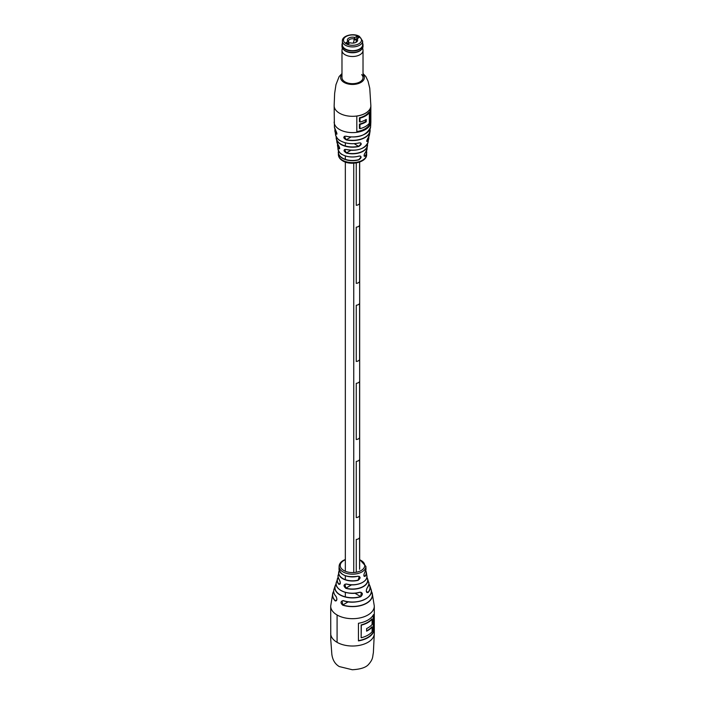 <?xml version="1.0" encoding="UTF-8"?>
<svg xmlns="http://www.w3.org/2000/svg" width="705" height="705" viewBox="0 0 705 705"><rect width="100%" height="100%" fill="white"/><g stroke="black" fill="none" stroke-linecap="round" stroke-linejoin="round"><path stroke-width="1.06" d="M356.263 539.466L356.263 572.249L356.263 539.466A4.204 2.432 0 0 0 359.594 537.545L359.594 569.243L359.594 537.545A4.204 2.432 180 0 1 356.263 539.466M359.594 225.256A4.204 2.432 180 0 1 356.263 227.177L356.263 283.384A4.204 2.432 0 0 0 359.594 281.462L359.594 225.256L359.594 281.462A4.204 2.432 180 0 1 356.263 283.384L356.263 227.177A4.204 2.432 0 0 0 359.594 225.256M359.594 381.396A4.204 2.432 180 0 1 356.263 383.317L356.263 439.532A4.204 2.432 0 0 0 359.594 437.611L359.594 381.396L359.594 437.611A4.204 2.432 180 0 1 356.263 439.532L356.263 383.317A4.204 2.432 0 0 0 359.594 381.396M359.594 459.466A4.204 2.432 180 0 1 356.263 461.396L356.263 517.602A4.204 2.432 0 0 0 359.594 515.681L359.594 459.466L359.594 515.681A4.204 2.432 180 0 1 356.263 517.602L356.263 461.396A4.204 2.432 0 0 0 359.594 459.466M359.594 303.326A4.204 2.432 180 0 1 356.263 305.247L356.263 361.462A4.204 2.432 0 0 0 359.594 359.532L359.594 303.326L359.594 359.532A4.204 2.432 180 0 1 356.263 361.462L356.263 305.247A4.204 2.432 0 0 0 359.594 303.326M359.594 203.393L359.594 162.088L359.594 203.393A4.204 2.432 180 0 1 356.263 205.314A4.204 2.432 0 0 0 359.594 203.393L359.594 203.393M356.263 162.943L356.263 205.314L356.263 162.943M345.935 149.434L344.578 149.513L346.437 153.073C343.414 151.002 343.247 149.786 345.935 149.434A15.695 9.059 0 0 0 363.595 147.609A15.695 9.059 0 0 0 368.107 142.146L368.75 136.814A16.33 9.429 180 0 1 368.733 138.779A16.33 9.429 180 0 1 367.622 141.317C366.344 141.864 366.529 140.656 368.177 137.704A17.052 9.844 0 0 0 369.464 134.831L370.055 131.28A17.616 10.17 180 0 1 364.961 137.59A17.616 10.17 180 0 1 346.27 139.907C343.115 137.924 342.982 136.691 345.882 136.188L345.935 136.224A17.969 10.372 180 0 0 364.088 134.496M365.472 152.368A14.549 8.398 0 0 0 367.023 149.134L365.454 152.421C364.265 154.043 363.877 155.329 364.3 156.29L365.225 156.149C363.63 156.484 363.709 155.223 365.472 152.368L365.41 152.447M362.678 47.905L362.978 49.914A10.522 6.072 180 0 1 363.022 50.434A10.522 6.072 180 0 1 355.285 56.294A10.522 6.072 180 0 1 341.978 50.434L341.978 77.603A10.522 6.072 0 0 0 345.062 81.903A10.522 6.072 0 0 0 356.527 83.216A10.522 6.072 0 0 0 363.022 77.603A10.522 6.072 0 0 0 361.683 74.642M336.356 137.008A16.18 9.341 0 0 0 341.061 144.225A16.18 9.341 0 0 0 358.678 146.252L361.092 143.961L360.687 142.965L359.233 142.886A16.894 9.755 180 0 1 342.7 141.881M338.611 151.09A14.056 8.116 0 0 0 342.56 158.105A14.056 8.116 0 0 0 358.836 159.612L360.934 157.136L360.475 156.105L359.092 156.069A14.4 8.31 180 0 1 343.406 155.126M370.345 124.186L370.345 108.27A18.356 10.601 180 0 1 356.818 116.078L356.818 131.994A18.356 10.601 0 0 0 370.345 124.186L369.799 123.877L369.799 109.319M338.25 144.992L336.893 142.146A15.695 9.059 0 0 0 338.25 144.992C339.969 147.891 340.136 149.107 338.752 148.632A15.025 8.671 180 0 1 337.536 145.917A15.025 8.671 180 0 1 337.589 144.04L337.977 149.134A14.549 8.398 0 0 0 342.207 154.51A14.549 8.398 0 0 0 359.162 156.034C361.797 156.334 361.718 157.594 358.907 159.815A14.215 8.204 180 0 1 342.454 158.299A14.215 8.204 180 0 1 338.294 152.738A14.215 8.204 180 0 1 338.541 150.949L338.347 154.483A14.153 8.169 0 0 0 342.489 160.22A14.153 8.169 0 0 0 362.511 160.22A14.153 8.169 0 0 0 366.653 154.483C367.094 162.194 350.967 166.028 342.806 160.907C339.942 159.224 338.462 157.083 338.347 154.483M335.633 130.275L334.408 127.05A18.118 10.46 0 0 0 335.633 130.275C337.122 133.298 337.246 134.532 336.021 133.994A17.616 10.17 180 0 1 334.945 131.28A17.616 10.17 180 0 1 335.007 129.191L335.536 134.831A17.052 9.844 0 0 0 340.445 140.788A17.052 9.844 0 0 0 359.286 142.859C362.035 143.265 361.85 144.463 358.739 146.481A16.33 9.429 180 0 1 340.956 144.428A16.33 9.429 180 0 1 336.267 138.779A16.33 9.429 180 0 1 336.25 136.823L336.893 142.146M345.882 136.188A18.118 10.46 0 0 0 365.313 133.853A18.118 10.46 0 0 0 370.592 127.05C366.662 135.422 358.431 138.488 345.899 136.25L344.401 136.347L346.27 139.907M335.095 129.385A17.466 10.082 0 0 0 336.162 133.818L336.761 134.241C337.166 133.994 336.796 132.69 335.65 130.319L335.65 130.319M337.686 144.208A14.875 8.583 0 0 0 338.894 148.455L339.563 148.834C339.96 148.385 339.528 147.125 338.268 145.036L338.303 145.063M366.723 141.326L367.481 141.141L366.767 140.736M356.818 131.597A18.356 10.601 0 0 0 369.799 123.877M365.692 121.472L366.23 121.78A18.356 10.601 180 0 1 359.973 124.424L359.973 128.689L359.435 128.372L359.435 124.115A18.356 10.601 180 0 0 365.692 121.472L365.692 119.762M359.973 118.132L359.973 122.071L359.435 121.753L359.435 117.823A18.356 10.601 180 0 0 368.803 112.359L369.341 112.668A18.356 10.601 180 0 1 359.973 118.132L359.435 117.823M359.973 124.424L359.435 124.115M366.23 121.78L366.23 119.427A18.356 10.601 0 0 1 359.973 122.071M359.973 128.689A18.356 10.601 0 0 0 369.341 123.225L369.341 112.668M359.162 156.034L359.136 156.096C352.923 157.691 347.292 157.18 342.242 154.562C340.656 154.131 339.228 152.324 337.977 149.134M368.107 142.146C364.846 149.011 357.461 151.46 345.952 149.478L345.996 149.46A15.545 8.971 180 0 0 361.462 148.64M339.704 147.988L338.752 148.632M369.464 134.831L368.177 137.704M367.622 141.317L367.481 141.141A16.18 9.341 0 0 0 368.644 137.008M354.21 143.67L358.739 146.481M336.884 133.404L336.021 133.994M355.496 39.233A0.767 0.441 120 0 0 354.606 39.295L356.21 40.22M354.606 39.295A8.592 4.961 120 0 0 353.452 43.058M347.477 43.481A0.767 0.441 120 0 1 348.226 42.979L348.984 43.41M345.335 48.953A10.134 5.851 0 0 0 356.377 50.222A10.134 5.851 0 0 0 362.634 44.82L362.634 41.066A10.134 5.851 180 0 1 356.377 46.477A10.134 5.851 180 0 1 345.335 45.208A10.134 5.851 180 0 1 342.366 41.066L342.366 44.82A10.134 5.851 0 0 0 345.335 48.953M356.827 36.387L358.995 37.638L357.065 38.74A5.164 2.979 180 0 1 356.148 42.238A5.164 2.979 180 0 1 350.094 42.767L348.173 43.877L346.005 42.635L347.935 41.524A5.164 2.979 180 0 1 348.852 38.026A5.164 2.979 180 0 1 354.906 37.497L356.827 36.387L356.827 39.145M355.69 42.476A4.018 2.318 -0 0 0 356.519 41.066A4.018 2.318 -0 0 0 356.21 40.176L357.065 38.74M356.21 40.176L356.21 41.956M354.906 37.497L354.042 38.925L354.042 40.661M348.79 43.305L348.79 41.956L347.935 41.524M354.042 38.925A4.018 2.318 -0 0 0 348.481 41.066A4.018 2.318 -0 0 0 348.79 41.956M362.634 43.287A10.522 6.072 180 0 1 363.022 44.908A10.522 6.072 180 0 1 355.285 50.769A10.522 6.072 180 0 1 341.978 44.908A10.522 6.072 180 0 1 342.366 43.287M363.022 44.908L363.022 46.363A10.522 6.072 180 0 1 361.744 49.262A10.522 6.072 180 0 1 355.285 52.223A10.522 6.072 180 0 1 343.256 49.262A10.522 6.072 180 0 1 341.978 46.363L341.978 44.908M361.744 49.262L361.286 49.747A10.002 5.772 180 0 1 355.144 52.558A10.002 5.772 180 0 1 343.714 49.747L343.256 49.262M341.978 50.434A10.522 6.072 180 0 1 342.022 49.914L342.322 47.905M362.634 43.463A10.408 6.01 180 0 1 355.258 50.61A10.408 6.01 180 0 1 342.366 43.463M337.087 642.334A21.802 12.584 0 0 0 360.845 645.057A21.802 12.584 0 0 0 374.302 633.434A21.802 12.584 180 0 1 367.913 642.334A21.802 12.584 180 0 1 337.087 642.334L337.087 614.998A21.802 12.584 0 0 0 360.845 617.73A21.802 12.584 0 0 0 374.302 606.097A21.802 12.584 180 0 1 367.913 614.998A21.802 12.584 180 0 1 337.087 614.998A21.802 12.584 0 0 1 330.698 606.097A21.802 12.584 0 0 0 337.087 614.998L337.087 642.334A21.802 12.584 0 0 1 330.698 633.434A21.802 12.584 0 0 0 337.087 642.334M361.286 625.027L361.154 637.708L361.154 624.93A21.802 12.584 0 0 0 367.702 622.33A21.802 12.584 0 0 0 371.932 618.884L371.984 619.069A21.917 12.655 180 0 1 361.312 625.053L361.154 624.93M361.312 625.053L361.154 637.708A21.802 12.584 180 0 0 361.339 637.655M361.445 625.124A21.802 12.584 0 0 0 367.913 622.55A21.802 12.584 0 0 0 372.108 619.149L372.108 624.471A21.802 12.584 180 0 1 367.913 627.873A21.802 12.584 180 0 1 366.618 628.569L366.618 631.151A21.802 12.584 0 0 0 367.913 630.464A21.802 12.584 0 0 0 372.108 627.062L372.108 631.742A21.802 12.584 180 0 1 367.913 635.143A21.802 12.584 180 0 1 361.445 637.717M367.913 620.074A21.802 12.584 0 0 0 373.474 614.601L373.474 632.226A21.802 12.584 180 0 1 367.913 637.69A21.802 12.584 180 0 1 358.448 640.898L358.448 623.282A21.802 12.584 0 0 0 367.913 620.074M373.474 632.226L373.35 632.156A21.917 12.655 180 0 1 367.781 637.611A21.917 12.655 180 0 1 358.448 640.81M372.108 627.062L371.984 626.983A21.917 12.655 180 0 1 366.618 631.01M366.618 630.825A21.802 12.584 0 0 0 367.702 630.244A21.802 12.584 0 0 0 371.932 626.798L371.984 626.983M358.448 640.642A21.802 12.584 0 0 0 367.702 637.47A21.802 12.584 0 0 0 373.201 632.112L373.35 632.156M345.811 588.322C343.238 585.899 343.467 584.463 346.49 584.004L344.974 584.216L345.811 588.322A15.334 8.848 180 0 0 361.603 587.485A15.334 8.848 180 0 0 367.649 579.016L368.548 582.057A16.33 9.429 0 0 1 367.129 587.979L367.023 588.102M338.894 589.001A16.18 9.341 180 0 0 359.691 592.315L359.753 592.235C362.846 592.702 363.172 594.209 360.748 596.738A17.66 10.196 180 0 1 340.013 594.932A17.66 10.196 180 0 1 335.192 585.696L334.02 589.151A18.806 10.857 0 0 0 335.95 596.307C337.343 599.038 337.122 600.581 335.289 600.96A19.987 11.536 180 0 1 332.769 593.258L330.698 606.097L330.768 639.849L331.835 654.249C332.575 659.951 335.051 664.057 339.264 666.56L352.315 669.75C360.185 669.292 365.49 667.644 368.221 664.806C373.474 658.999 372.443 656.646 373.368 652.83L374.302 633.434L374.302 606.097L372.231 593.258L371.306 591.195A19.987 11.536 180 0 1 372.231 593.258A19.987 11.536 180 0 1 363.939 604.555A19.987 11.536 180 0 1 342.709 605.154C340.321 602.89 340.489 601.374 343.22 600.598A18.806 10.857 0 0 0 363.427 599.99A18.806 10.857 0 0 0 370.98 589.151L369.808 585.696A17.66 10.196 180 0 1 368.107 592.482C366.106 592.508 365.78 591.01 367.129 587.979M357.796 576.241C360.748 576.681 360.845 578.047 358.087 580.33L359.286 576.417L357.796 576.241A13.492 7.79 0 0 1 342.956 574.584A13.492 7.79 0 0 1 339.017 568.803L339.105 566.379A13.395 7.729 180 0 0 343.027 571.914A13.395 7.729 180 0 0 361.973 571.914A13.395 7.729 180 0 0 365.895 566.379L365.983 568.803A13.492 7.79 0 0 1 364.908 572.134L364.837 572.231M365.983 568.803L364.89 572.196C363.842 574.275 363.63 575.677 364.256 576.382L365.199 576.232C363.551 576.487 363.454 575.121 364.908 572.134M333.694 591.363A19.837 11.447 0 0 0 335.404 600.81L336.726 600.052M336.849 599.691L335.404 600.81L336.17 600.845C337.14 599.99 337.069 598.51 335.968 596.404L336.074 596.421M338.153 577.395A15.184 8.76 0 0 0 338.841 584.084L339.739 584.33C340.559 583.573 340.445 582.118 339.396 579.977L339.378 579.907C340.779 582.912 340.559 584.348 338.708 584.225L340.303 583.238M360.748 596.738L361.286 592.473L360.475 592.235M368.548 582.057C369.402 582.815 368.926 584.824 367.111 588.076C366.098 590.305 366.071 591.803 367.014 592.561L368.107 592.482M370.98 589.151C374.743 597.62 356.457 605.56 343.256 600.704L342.084 600.907L342.78 604.987L348.244 601.832M368.195 597.144A18.656 10.769 180 0 1 343.3 600.686L343.22 600.598M342.709 605.154L342.78 604.987A19.837 11.447 0 0 0 365.146 603.824A19.837 11.447 0 0 0 371.306 591.363M342.568 574.355A13.342 7.702 180 0 0 357.735 576.293L357.779 576.311C346.675 577.668 340.418 575.165 339.017 568.803M339.466 580.012L339.396 579.977C338.039 577.157 337.625 575.659 338.162 575.5A14.435 8.328 0 0 0 339.378 579.907M359.753 592.235A16.33 9.429 0 0 1 340.956 590.455A16.33 9.429 0 0 1 336.452 582.057C333.298 589.124 348.173 596.069 359.735 592.332L361.286 592.473M335.95 596.307L335.968 596.404C333.879 594.095 333.227 591.68 334.02 589.151M334.408 127.05L334.144 105.715A18.356 10.601 0 0 0 339.519 113.205A18.356 10.601 0 0 0 365.481 113.205A18.356 10.601 0 0 0 370.856 105.715L369.755 88.213L368.028 81.163L365.86 76.563L363.022 73.558M341.978 74.448A11.853 6.847 0 0 0 345.494 83.128A11.853 6.847 0 0 0 360.881 82.45A11.853 6.847 0 0 0 363.022 74.448M366.653 154.483L366.468 150.94A14.215 8.204 180 0 1 366.706 152.738A14.215 8.204 180 0 1 365.225 156.149M367.023 149.134L367.411 144.031A15.025 8.671 180 0 1 367.464 145.917A15.025 8.671 180 0 1 363.128 151.267A15.025 8.671 180 0 1 346.437 153.073M369.993 129.191A17.616 10.17 180 0 1 370.055 131.28L370.002 129.182M334.144 122A18.356 10.601 0 0 0 339.519 129.5A18.356 10.601 0 0 0 365.481 129.5A18.356 10.601 0 0 0 370.856 122L370.856 105.715M369.905 129.385A17.466 10.082 0 0 1 346.322 139.687L351.081 136.937M367.314 144.208A14.875 8.583 0 0 1 346.499 152.853L350.975 150.262M366.388 151.09A14.056 8.116 0 0 1 365.084 155.981L364.044 155.382M346.146 43.798A8.989 5.191 0 0 0 358.854 43.798A8.989 5.191 0 0 0 358.854 36.466A8.989 5.191 0 0 0 346.146 36.466A8.989 5.191 0 0 0 346.146 43.798M373.201 632.112L373.201 615.112M373.394 614.76L373.394 632.173M346.49 584.004A14.435 8.328 0 0 0 360.96 583.176A14.435 8.328 0 0 0 366.838 575.5L366.336 572.389A13.871 8.011 180 0 1 365.199 576.232M366.864 577.272A15.334 8.848 180 0 1 367.649 579.016L366.864 577.263M358.087 580.33A13.871 8.011 180 0 1 342.692 578.664A13.871 8.011 180 0 1 338.664 572.389A13.871 8.011 180 0 1 339.264 570.609M365.736 570.609A13.871 8.011 180 0 1 366.336 572.389L365.745 570.601M368.83 583.846A17.66 10.196 180 0 1 369.808 585.696L368.83 583.846M345.335 559.788A12.249 7.068 0 0 0 343.837 560.519A12.249 7.068 0 0 0 343.837 570.521A12.249 7.068 0 0 0 361.163 570.521A12.249 7.068 0 0 0 359.665 559.788M335.192 585.696A17.66 10.196 180 0 1 336.17 583.846L335.192 585.696M338.708 584.225A15.334 8.848 180 0 1 337.351 579.016A15.334 8.848 180 0 1 338.136 577.272L336.452 582.057M332.769 593.258A19.987 11.536 180 0 1 333.694 591.204L332.769 593.258M339.299 570.724A13.721 7.922 0 0 0 343.485 578.867A13.721 7.922 0 0 0 358.025 580.144M354.871 593.213L360.678 596.571A17.51 10.108 0 0 1 340.868 595.187A17.51 10.108 0 0 1 336.17 583.987M363.833 575.377L365.058 576.082A13.721 7.922 -0 0 0 365.701 570.724M366.336 591.407L367.984 592.35A17.51 10.108 0 0 0 368.83 583.987M363.939 581.51A14.276 8.248 180 0 1 346.552 584.075M366.847 577.395A15.184 8.76 0 0 1 362.582 586.816A15.184 8.76 0 0 1 345.873 588.146L351.61 584.833M359.665 162.062L359.665 569.288M345.335 142.807L345.335 145.997M345.335 155.928L345.335 159.348M345.335 162.062L345.335 571.253M345.335 575.738L345.335 579.642M345.335 592.35L345.335 596.712M353.743 163.216L353.743 572.557M370.592 127.05L370.856 122M360.687 142.965L359.268 142.912C352.262 144.437 346.005 143.75 340.471 140.841C338.541 140.163 336.893 138.162 335.536 134.831M334.144 105.715L334.646 93.386L335.977 84.626L339.131 76.572L341.978 73.558M368.16 137.739L366.864 141.546M355.338 38.907L356.554 39.612M362.634 41.066L359.427 36.404C353.496 32.659 341.863 35.655 342.366 41.066M363.022 50.434L363.022 77.603M345.335 559.488L343.264 560.466C340.594 562.044 339.211 564.018 339.105 566.379M339.255 570.601L338.162 575.5M365.895 566.379L359.665 559.488M366.838 575.5C368.706 581.431 356.351 587.036 346.507 584.092L344.974 584.216"/></g></svg>
